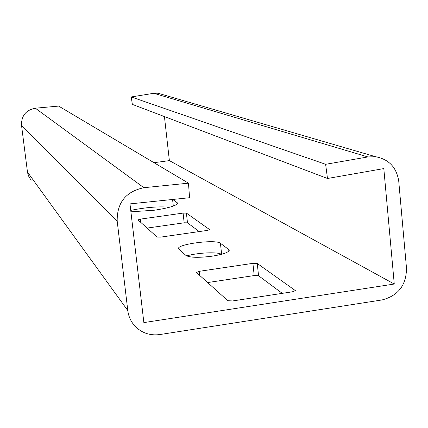 <?xml version="1.0" encoding="UTF-8"?>
<svg xmlns="http://www.w3.org/2000/svg" width="428" height="428" viewBox="0 0 428 428"><rect width="100%" height="100%" fill="white"/><g stroke="black" fill="none" stroke-linecap="round" stroke-linejoin="round"><path stroke-width="0.64" d="M130.904 211.817L154.385 210.218C169.558 207.869 177.272 205.461 177.545 202.99L172.757 199.459M186.041 255.532C189.984 257.651 198.694 257.87 212.16 256.179C223.577 254.302 229.253 252.199 229.189 249.877L220.431 243.27C215.76 239.001 175.881 244.292 178.551 248.845L186.041 255.532M162.362 94.486L158.012 93.218L153.829 93.288L131.23 96.947L132.354 104.395L327.49 178.492L383.809 168.589L394.268 284.031L169.381 160.618L153.984 162.688M394.268 284.031L143.862 322.594L129.978 203.894L189.572 197.715L188.47 183.168L143.904 187.705C125.875 191.493 116.967 202.594 117.181 221.003L127.79 310.551C128.544 316.453 130.872 321.578 134.783 325.938C141.588 332.952 149.934 335.825 159.826 334.557L382.033 299.942C398.222 295.743 406.375 285.139 406.493 268.137L398.752 181.311C396.66 167.492 388.977 159.302 375.688 156.739L367.909 156.942L325.628 164.304L327.49 178.492M164.427 116.577L169.381 160.618M188.47 183.168L58.652 106.085L35.321 108.198C25.926 110.06 21.325 115.763 21.518 125.313L27.558 172.725L28.992 177.021L31.201 180.215M131.23 96.947L325.628 164.304M207.634 282.555L254.195 275.562L258.544 275.712L282.255 293.357M147.088 228.081L184.168 222.801L187.485 222.828L199.239 231.575M130.738 210.373C145.793 207.334 158.761 206.285 169.632 207.232M186.645 255.928C197.485 252.664 217.863 251.696 221.436 254.323M196.463 272.508L227.814 300.713L232.65 300.943L292.447 291.794L295.325 290.564L257.265 263.461L252.911 263.343L199.234 271.32L196.463 272.508M209.522 229.531L186.405 213.101L183.088 213.091L140.357 219.125L137.998 219.885L157.071 237.064L160.655 237.117L207.179 230.43L209.543 229.745M153.829 93.288L367.909 156.942M27.462 172.083L127.79 310.551M21.518 125.313L117.181 221.003M35.321 108.198L143.904 187.705M220.431 243.27L221.624 254.269M228.67 249.289L228.862 251.07M177.069 202.455L177.24 203.985M172.57 199.475L173.313 206.077M186.405 213.101L187.485 222.828M183.088 213.091L184.168 222.801M140.357 219.125L140.737 222.367M199.234 271.32L199.689 275.407M295.186 290.414L295.234 290.885M257.265 263.461L258.544 275.712M252.911 263.343L254.195 275.562M158.012 93.218L375.688 156.739M229.189 249.877L229.242 250.38M177.545 202.99L177.583 203.354"/></g></svg>
